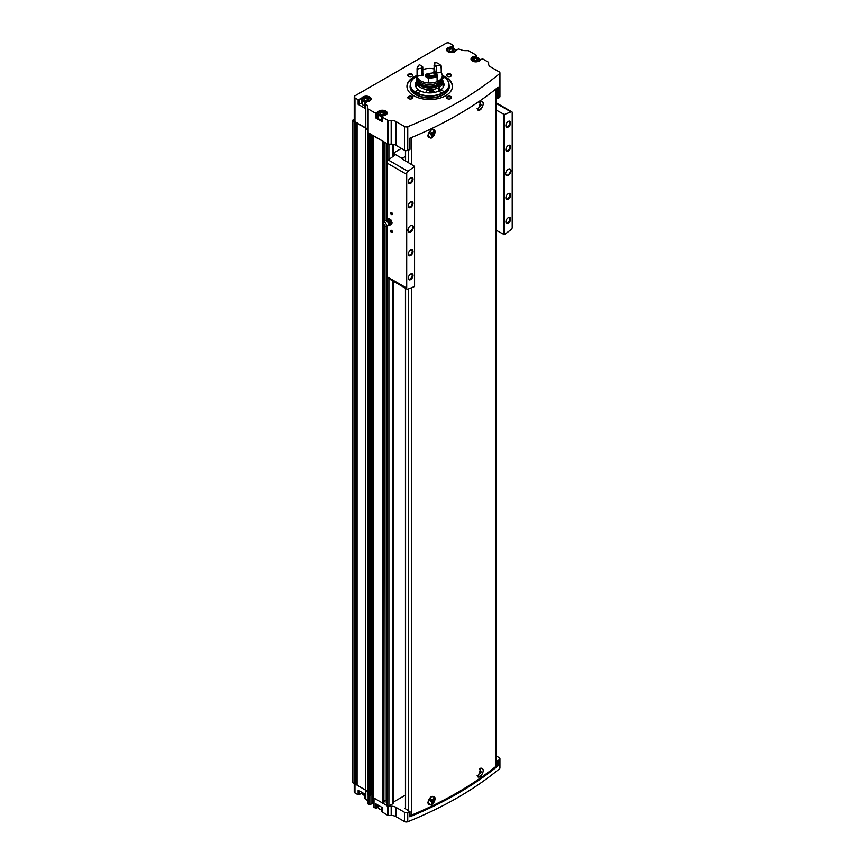 <?xml version="1.0" encoding="UTF-8"?>
<svg xmlns="http://www.w3.org/2000/svg" width="865" height="865" viewBox="0 0 865 865"><rect width="100%" height="100%" fill="white"/><g stroke="black" fill="none" stroke-linecap="round" stroke-linejoin="round"><path stroke-width="1.3" d="M477.177 775.71A4.455 2.573 120 0 0 477.642 776.132A4.455 2.573 120 0 0 477.74 776.186M482.183 768.488A4.455 2.573 120 0 0 482.097 768.423A4.455 2.573 120 0 0 480.378 768.401M480.778 776.337L478.042 777.051L480.778 768.163C484.065 768.563 484.065 771.288 480.778 776.337A5.049 2.919 -60 0 1 477.913 776.975M427.905 802.363A4.455 2.573 120 0 0 428.824 804.32A4.455 2.573 120 0 0 428.921 804.374M433.365 796.665A4.455 2.573 120 0 0 433.279 796.611A4.455 2.573 120 0 0 431.657 796.546M434.133 796.416A5.049 2.919 -60 0 1 434.63 800.817A5.049 2.919 -60 0 1 430.997 805.077L427.905 802.45L430.997 796.903L434.273 796.492L430.997 805.077M409.988 815.338A2.53 1.46 0 0 0 411.718 815.068A368.804 212.931 0 0 0 495.645 766.617A2.53 1.46 0 0 0 496.121 765.763L496.121 88.825M430.997 138.195L427.905 135.567L430.997 130.02L434.273 129.609L430.997 138.195A5.049 2.919 -60 0 0 434.63 133.934A5.049 2.919 -60 0 0 434.133 129.534M480.778 101.281C484.065 101.681 484.065 104.406 480.778 109.455L478.042 110.169L480.778 101.281M477.177 108.828A4.455 2.573 120 0 0 477.642 109.25A4.455 2.573 120 0 0 477.74 109.304M482.183 101.594A4.455 2.573 120 0 0 482.097 101.54A4.455 2.573 120 0 0 480.378 101.519M480.778 109.455A5.049 2.919 -60 0 1 477.913 110.093M427.905 135.481A4.455 2.573 120 0 0 428.824 137.438A4.455 2.573 120 0 0 428.921 137.492M433.365 129.782A4.455 2.573 120 0 0 433.279 129.728A4.455 2.573 120 0 0 431.657 129.663M409.859 811.608L409.805 816.787A368.804 212.931 0 0 0 498.024 765.86L497.386 765.893L497.386 760.735L496.121 760M497.386 760.735L498.024 760.703A368.804 212.931 0 0 0 499.473 759.513A2.53 1.46 0 0 0 499.927 758.681A2.53 1.46 0 0 0 499.181 757.643L496.121 755.88M393.143 802.212L405.447 795.108M386.525 805.423L387.12 806.039A1.265 0.724 0 0 0 388.904 806.039L392.775 803.801A1.265 0.724 0 0 0 393.143 803.293L393.143 281.136M388.439 806.212A1.265 0.724 0 0 0 388.536 806.212L391.175 806.212A6.736 3.893 0 0 1 395.943 807.348L404.517 812.3A2.53 1.46 0 0 0 407.75 812.473A368.804 212.931 0 0 0 409.805 811.63L404.982 808.451M374.015 807.067L375.388 808.202L375.388 803.596L382.179 807.521L381.93 811.781L387.639 815.284A1.265 0.724 0 0 0 388.536 815.49L391.175 815.49A6.736 3.893 0 0 1 395.943 816.636L404.517 821.588A2.53 1.46 0 0 0 407.75 821.75A368.804 212.931 0 0 0 499.473 768.79A2.53 1.46 0 0 0 499.927 767.958L499.927 758.681M378.146 806.721A4.844 2.8 0 0 0 377.648 807.434A1.265 0.724 0 0 1 377.324 807.78L375.388 808.202M364.911 798.027L365.798 799.228A6.736 3.893 0 0 1 367.766 801.974L367.766 803.499A1.265 0.724 0 0 0 368.133 804.018L369.852 804.666L372.534 803.466L373.896 804.255M362.067 792.632A4.844 2.8 0 0 0 361.581 793.346A1.265 0.724 0 0 1 361.246 793.681L358.121 794.794L354.964 792.978L354.964 783.852L357.04 784.89M354.228 783.614L354.228 791.951A2.53 1.46 0 0 0 354.964 792.978M442.307 75.471A22.739 13.126 180 0 1 445.767 77.104A22.739 13.126 180 0 1 452.427 86.392A22.739 13.126 180 0 1 429.689 99.518A22.739 13.126 180 0 1 406.95 86.392A22.739 13.126 180 0 1 417.06 75.482M412.129 96.534A2.53 1.46 180 0 1 412.129 98.588A2.53 1.46 180 0 1 408.55 98.588A2.53 1.46 180 0 1 408.55 96.534A2.53 1.46 180 0 1 412.129 96.534M412.129 74.185A2.53 1.46 180 0 1 412.129 76.25A2.53 1.46 180 0 1 408.55 76.25A2.53 1.46 180 0 1 408.55 74.185A2.53 1.46 180 0 1 412.129 74.185M450.827 74.185A2.53 1.46 180 0 1 450.827 76.25A2.53 1.46 180 0 1 447.248 76.25A2.53 1.46 180 0 1 447.248 74.185A2.53 1.46 180 0 1 450.827 74.185M450.827 96.534A2.53 1.46 180 0 1 450.827 98.588A2.53 1.46 180 0 1 447.248 98.588A2.53 1.46 180 0 1 447.248 96.534A2.53 1.46 180 0 1 450.827 96.534M452.795 48.17L452.795 45.759L450.86 46.872A1.265 0.724 0 0 1 450.265 47.067A4.844 2.8 0 0 0 446.578 49.781A4.844 2.8 0 0 0 450.838 52.56A4.844 2.8 0 0 0 456.125 50.451A1.265 0.724 0 0 1 456.461 50.105L458.385 48.991L460.461 49.5A6.736 3.893 0 0 0 465.229 50.646L467.868 50.646A1.265 0.724 0 0 1 468.754 50.851L476.01 55.036L475.274 56.16A1.265 0.724 0 0 1 474.68 56.344A4.844 2.8 0 0 0 470.993 59.058A4.844 2.8 0 0 0 475.253 61.837A4.844 2.8 0 0 0 480.529 59.728A1.265 0.724 0 0 1 480.864 59.382L482.8 58.961L488.249 62.107A1.308 0.757 0 0 1 488.639 62.637L488.639 64.151A6.736 3.893 0 0 0 490.606 66.908L499.181 71.86A2.53 1.46 0 0 1 499.927 72.887L499.927 96.61A2.53 1.46 0 0 1 499.473 97.442A368.804 212.931 0 0 1 498.024 98.632L496.121 97.929M452.795 45.759L452.795 45.067L449.638 43.25A2.53 1.46 0 0 0 446.059 43.25L354.964 95.842A2.53 1.46 0 0 0 354.228 96.88A2.53 1.46 0 0 0 354.964 97.907L358.121 99.724L361.246 98.61A1.265 0.724 0 0 0 361.581 98.275A4.844 2.8 0 0 1 366.857 96.166A4.844 2.8 0 0 1 371.117 98.934A4.844 2.8 0 0 1 367.43 101.648A1.265 0.724 0 0 0 366.836 101.843L364.662 103.303L365.798 104.157L365.798 127.879L357.04 123.122L365.495 128.052A6.736 3.893 0 0 1 367.474 130.799L367.474 132.626L387.628 143.925A1.308 0.757 0 0 0 388.439 144.141A1.308 0.757 0 0 0 388.547 144.141L391.175 144.141A6.736 3.893 0 0 1 395.943 145.277L404.517 150.229A2.53 1.46 0 0 0 407.75 150.402A368.804 212.931 0 0 0 409.805 149.559L409.859 138.195M382.179 120.97L382.179 121.662L375.388 117.737L375.388 113.131L368.133 108.947A1.265 0.724 0 0 1 367.766 108.428L367.766 106.903A6.736 3.893 0 0 0 365.798 104.157M375.388 113.131L377.324 112.71A1.265 0.724 0 0 0 377.648 112.364A4.844 2.8 0 0 1 382.936 110.255A4.844 2.8 0 0 1 387.196 113.034A4.844 2.8 0 0 1 383.509 115.748A1.265 0.724 0 0 0 382.914 115.942L382.179 117.056L387.628 120.203A1.308 0.757 0 0 0 388.547 120.419L391.175 120.419L391.175 144.141M499.927 72.887A2.53 1.46 0 0 1 499.473 73.72A368.804 212.931 0 0 1 407.75 126.679A2.53 1.46 0 0 1 404.517 126.517L395.943 121.565A6.736 3.893 0 0 0 391.175 120.419M362.067 102.167A4.844 2.8 0 0 0 361.581 102.881A1.265 0.724 0 0 1 361.246 103.216L358.121 104.33L364.911 108.255L364.911 103.649M354.228 96.88L354.228 120.592A2.53 1.46 0 0 0 354.964 121.63L357.31 122.981M367.766 108.428L367.766 132.15A1.265 0.724 0 0 0 368.133 132.669L370.079 133.794M451.963 84.392A22.739 13.126 180 0 1 452.017 84.521A22.739 13.126 180 0 1 452.417 86.695M406.961 86.695A22.739 13.126 180 0 1 407.361 84.521A22.739 13.126 180 0 1 407.415 84.392M373.193 797.649L386.428 805.293M352.79 782.598A3.363 1.946 0 0 0 352.79 782.663A3.363 1.946 0 0 0 352.79 782.728L354.953 783.863L355.061 121.684M367.474 132.626L367.474 794.697L370.447 795.519M367.474 792.87A6.736 3.893 0 0 0 365.495 790.123L365.495 128.052M357.083 785.128L365.495 790.123M409.805 149.559L409.805 138.216A368.804 212.931 0 0 0 498.024 87.289L498.024 98.632M354.228 119.305L352.92 120.051A3.363 1.946 0 0 0 352.79 120.592A3.363 1.946 0 0 0 352.79 120.657L354.953 121.792M373.193 135.589L383.487 141.525M367.766 130.626A6.736 3.893 0 0 0 365.798 127.879M386.579 143.32L387.12 143.968A1.265 0.724 0 0 0 388.439 144.141M373.723 798.309L373.723 136.238M368.955 795.551L368.955 133.48M357.04 783.658L355.061 783.755M373.139 794.87L372.501 794.502A2.108 1.211 0 0 1 372.058 794.135A2.108 1.211 0 0 1 371.885 793.648A1.352 0.778 0 0 0 370.501 792.87M383.898 801.79L384.428 225.473M386.212 800.806A1.265 0.724 0 0 0 384.428 801.131M386.212 802.385L386.212 226.046L386.428 802.547M372.058 794.135L370.501 795.011M358.121 794.794L358.121 790.188L364.911 794.113L364.911 798.719M447.432 98.686A2.065 1.2 180 0 1 446.967 97.94A2.065 1.2 180 0 1 448.243 96.826A2.065 1.2 180 0 1 450.503 97.085A2.065 1.2 180 0 1 451.108 97.94A2.065 1.2 180 0 1 450.643 98.686M447.432 76.347A2.065 1.2 180 0 1 446.967 75.59A2.065 1.2 180 0 1 448.243 74.487A2.065 1.2 180 0 1 450.503 74.747A2.065 1.2 180 0 1 451.108 75.59A2.065 1.2 180 0 1 450.643 76.347M408.734 76.347A2.065 1.2 180 0 1 408.269 75.59A2.065 1.2 180 0 1 409.545 74.487A2.065 1.2 180 0 1 411.805 74.747A2.065 1.2 180 0 1 412.41 75.59A2.065 1.2 180 0 1 411.945 76.347M408.734 98.686A2.065 1.2 180 0 1 408.269 97.94A2.065 1.2 180 0 1 409.545 96.826A2.065 1.2 180 0 1 411.805 97.085A2.065 1.2 180 0 1 412.41 97.94A2.065 1.2 180 0 1 411.945 98.686M443.064 85.862A14.316 8.261 180 0 1 443.55 86.738M415.827 86.738A14.316 8.261 180 0 1 416.303 85.873M443.075 81.742A14.316 8.261 180 0 1 444.005 84.673A14.316 8.261 180 0 1 429.689 92.933A14.316 8.261 180 0 1 415.373 84.673A14.316 8.261 180 0 1 416.303 81.742M442.318 76.261A19.279 11.126 180 0 1 443.323 76.801A19.279 11.126 180 0 1 448.611 82.564A19.279 11.126 180 0 1 429.689 95.799A19.279 11.126 180 0 1 410.767 82.564A19.279 11.126 180 0 1 417.06 76.261M442.783 90.857A1.687 0.973 180 0 1 443.28 91.549A1.687 0.973 180 0 1 441.593 92.523A1.687 0.973 180 0 1 439.917 91.549A1.687 0.973 180 0 1 440.955 90.652A1.687 0.973 180 0 1 442.783 90.857M418.974 90.857A1.687 0.973 180 0 1 419.46 91.549A1.687 0.973 180 0 1 417.784 92.523A1.687 0.973 180 0 1 416.097 91.549A1.687 0.973 180 0 1 417.135 90.652A1.687 0.973 180 0 1 418.974 90.857M417.114 78.693A1.687 0.973 180 0 1 416.097 77.796A1.687 0.973 180 0 1 417.06 76.92M442.318 76.92A1.687 0.973 180 0 1 442.783 77.104A1.687 0.973 180 0 1 443.28 77.796A1.687 0.973 180 0 1 442.264 78.693M448.654 82.694A19.365 11.18 180 0 1 448.708 82.824A19.365 11.18 180 0 1 449.054 84.943A19.365 11.18 180 0 1 429.689 96.123A19.365 11.18 180 0 1 410.324 84.943A19.365 11.18 180 0 1 410.67 82.824A19.365 11.18 180 0 1 410.724 82.694M442.318 75.882A22.641 13.072 180 0 1 445.702 77.493A22.641 13.072 180 0 1 451.919 84.262A22.641 13.072 180 0 1 452.114 88.544M407.264 88.544A22.641 13.072 180 0 1 407.458 84.262A22.641 13.072 180 0 1 417.06 75.882M375.388 117.737L376.578 117.737L376.578 113.131M378.146 116.256A4.844 2.8 0 0 0 377.648 116.97A1.265 0.724 0 0 1 377.324 117.316L376.578 117.737M379.573 112.104A4.206 2.433 0 0 0 378.146 113.921L378.146 117.64A4.206 2.433 0 0 0 379.378 119.359A4.206 2.433 0 0 0 381.93 120.051M364.911 107.563L364.911 108.255M363.495 98.005A4.206 2.433 0 0 0 362.067 99.832L362.067 103.541A4.206 2.433 0 0 0 363.3 105.26A4.206 2.433 0 0 0 364.662 105.79M381.725 114.872L380.005 113.877L380.632 112.515L382.979 112.158L384.698 113.153L384.071 114.504L381.725 114.872M475.199 60.896L473.479 59.912L474.117 58.55L476.464 58.193L478.183 59.177L477.556 60.539L475.199 60.896M365.646 100.773L363.927 99.778L364.565 98.426L366.911 98.059L368.631 99.053L367.993 100.416L365.646 100.773M450.795 51.619L449.076 50.624L449.703 49.273L452.049 48.905L453.768 49.9L453.141 51.251L450.795 51.619M383.606 114.58L382.979 112.158M380.632 114.234L380.632 112.515M382.979 114.223L381.108 114.515M452.665 51.327L452.049 48.905M449.703 50.992L449.703 49.273M452.049 50.97L450.168 51.262M367.528 100.481L366.911 98.059M364.565 100.145L364.565 98.426M366.911 100.124L365.03 100.416M477.08 60.604L476.464 58.193M474.117 60.269L474.117 58.55M476.464 60.247L474.582 60.539M497.386 765.893L496.121 765.157M431.235 137.33A4.455 2.573 -60 0 1 429.008 137.546A4.455 2.573 -60 0 1 429.008 132.41A4.455 2.573 -60 0 1 433.462 129.837A4.455 2.573 -60 0 1 434.144 133.405A4.455 2.573 -60 0 1 431.235 137.33M431.235 132.496L430.348 134.799L432.132 133.772L432.132 132.583L431.235 132.496M479.578 102.189A4.455 2.573 -60 0 1 482.281 101.648A4.455 2.573 -60 0 1 482.962 105.216A4.455 2.573 -60 0 1 480.064 109.141A4.455 2.573 -60 0 1 477.837 109.358A4.455 2.573 -60 0 1 477.123 108.493M480.064 104.308L479.167 106.611L480.951 105.584L480.951 104.395L480.064 104.308M431.235 804.212A4.455 2.573 -60 0 1 429.008 804.428A4.455 2.573 -60 0 1 429.008 799.292A4.455 2.573 -60 0 1 433.462 796.719A4.455 2.573 -60 0 1 434.144 800.287A4.455 2.573 -60 0 1 431.235 804.212M431.235 799.379L430.348 801.682L432.132 800.655L432.132 799.465L431.235 799.379M479.578 769.072A4.455 2.573 -60 0 1 482.281 768.531A4.455 2.573 -60 0 1 482.962 772.099A4.455 2.573 -60 0 1 480.064 776.024A4.455 2.573 -60 0 1 477.837 776.24A4.455 2.573 -60 0 1 477.123 775.375M480.064 771.202L479.167 773.494L480.951 772.467L480.951 771.277L480.064 771.202M430.348 133.934L430.997 132.799M430.997 133.113L432.132 133.772M430.348 134.367L431.235 134.886M479.167 772.629L479.826 771.494M479.826 771.818L480.951 772.467M479.167 773.061L480.064 773.58M430.348 800.817L430.997 799.682M430.997 800.006L432.132 800.655M430.348 801.25L431.235 801.769M479.167 105.746L479.826 104.611M479.826 104.935L480.951 105.584M479.167 106.179L480.064 106.698M402.398 158.587L402.895 159.322L402.895 157.895A1.687 0.973 0 0 0 402.398 158.576A1.687 0.973 0 0 0 402.398 158.587L395.229 154.446A1.265 0.724 0 0 0 394.862 153.938L393.91 153.386A1.265 0.724 0 0 1 393.553 152.975L401.403 148.434M406.993 289.126A2.53 1.46 120 0 0 407.966 289.137A449.638 259.597 120 0 0 414.562 286.499L414.562 166.372A449.638 259.597 120 0 0 407.966 171.356A2.53 1.46 120 0 0 406.701 173.087L406.701 288.856A2.53 1.46 120 0 0 406.993 289.126L387.347 277.784A2.53 1.46 -60 0 1 387.12 277.589L387.12 225.927M387.12 143.968L387.12 161.593A2.53 1.46 -60 0 1 388.32 160.003A449.638 259.597 -60 0 1 394.862 155.073L394.862 153.938M391.586 230.425L391.586 230.425A1.265 0.724 60 0 1 391.586 232.49A1.265 0.724 60 0 1 391.586 230.425M391.586 212.552L391.586 212.552A1.265 0.724 60 0 1 391.586 214.607A1.265 0.724 60 0 1 391.586 212.552M410.637 231.798A3.784 2.184 -60 0 1 407.956 230.252A3.784 2.184 -60 0 1 410.637 225.614A3.784 2.184 -60 0 1 413.319 227.16A3.784 2.184 -60 0 1 410.637 231.798M410.637 207.395A3.363 1.946 -60 0 1 408.258 206.021A3.363 1.946 -60 0 1 410.637 201.891A3.363 1.946 -60 0 1 413.016 203.264A3.363 1.946 -60 0 1 410.637 207.395M410.637 255.521A3.363 1.946 -60 0 1 408.258 254.137A3.363 1.946 -60 0 1 410.637 250.017A3.363 1.946 -60 0 1 413.016 251.391A3.363 1.946 -60 0 1 410.637 255.521M410.637 279.579A3.363 1.946 -60 0 1 408.258 278.206A3.363 1.946 -60 0 1 410.637 274.075A3.363 1.946 -60 0 1 413.016 275.459A3.363 1.946 -60 0 1 410.637 279.579M410.637 183.326A3.363 1.946 -60 0 1 408.258 181.953A3.363 1.946 -60 0 1 410.637 177.833A3.363 1.946 -60 0 1 413.016 179.206A3.363 1.946 -60 0 1 410.637 183.326M406.701 288.856L406.701 173.087M508.285 175.422A3.784 2.184 -60 0 1 505.603 173.876A3.784 2.184 -60 0 1 508.285 169.237A3.784 2.184 -60 0 1 510.956 170.783A3.784 2.184 -60 0 1 508.285 175.422M508.285 151.018A3.363 1.946 -60 0 1 505.895 149.645A3.363 1.946 -60 0 1 508.285 145.515A3.363 1.946 -60 0 1 510.664 146.888A3.363 1.946 -60 0 1 508.285 151.018M508.285 199.145A3.363 1.946 -60 0 1 505.895 197.771A3.363 1.946 -60 0 1 508.285 193.641A3.363 1.946 -60 0 1 510.664 195.014A3.363 1.946 -60 0 1 508.285 199.145M508.285 223.202A3.363 1.946 -60 0 1 505.895 221.829A3.363 1.946 -60 0 1 508.285 217.71A3.363 1.946 -60 0 1 510.664 219.083A3.363 1.946 -60 0 1 508.285 223.202M508.285 126.95A3.363 1.946 -60 0 1 505.895 125.576A3.363 1.946 -60 0 1 508.285 121.457A3.363 1.946 -60 0 1 510.664 122.83A3.363 1.946 -60 0 1 508.285 126.95M496.121 230.22L504.349 234.664A449.638 259.597 120 0 0 510.956 229.679A2.53 1.46 120 0 0 512.21 227.949L512.21 112.169A2.53 1.46 120 0 0 511.929 111.909A2.53 1.46 120 0 0 510.956 111.899A449.638 259.597 120 0 0 504.349 114.537L496.121 110.017M504.349 234.664L504.349 114.537M402.895 157.895L405.447 156.414M393.553 156.046L393.553 152.975M387.12 806.039L387.12 276.8L406.226 287.829M402.895 159.322L414.562 166.372M503.873 234.696L503.873 114.494M410.421 177.963A2.8 1.611 -60 0 1 411.632 177.92A2.8 1.611 -60 0 1 412.064 180.169A2.8 1.611 -60 0 1 410.237 182.634A2.8 1.611 -60 0 1 408.831 182.774A2.8 1.611 -60 0 1 408.269 181.704M410.421 274.216A2.8 1.611 -60 0 1 411.632 274.173A2.8 1.611 -60 0 1 412.064 276.422A2.8 1.611 -60 0 1 410.237 278.887A2.8 1.611 -60 0 1 408.831 279.017A2.8 1.611 -60 0 1 408.269 277.957M410.421 250.147A2.8 1.611 -60 0 1 411.632 250.115A2.8 1.611 -60 0 1 412.064 252.353A2.8 1.611 -60 0 1 410.237 254.818A2.8 1.611 -60 0 1 408.831 254.959A2.8 1.611 -60 0 1 408.269 253.888M410.421 202.021A2.8 1.611 -60 0 1 411.632 201.988A2.8 1.611 -60 0 1 412.064 204.227A2.8 1.611 -60 0 1 410.237 206.692A2.8 1.611 -60 0 1 408.831 206.832A2.8 1.611 -60 0 1 408.269 205.773M508.069 121.587A2.8 1.611 -60 0 1 509.28 121.543A2.8 1.611 -60 0 1 509.701 123.792A2.8 1.611 -60 0 1 507.874 126.258A2.8 1.611 -60 0 1 506.479 126.398A2.8 1.611 -60 0 1 505.906 125.328M508.069 217.839A2.8 1.611 -60 0 1 509.28 217.796A2.8 1.611 -60 0 1 509.701 220.045A2.8 1.611 -60 0 1 507.874 222.51A2.8 1.611 -60 0 1 506.479 222.651A2.8 1.611 -60 0 1 505.906 221.581M508.069 193.771A2.8 1.611 -60 0 1 509.28 193.738A2.8 1.611 -60 0 1 509.701 195.977A2.8 1.611 -60 0 1 507.874 198.442A2.8 1.611 -60 0 1 506.479 198.582A2.8 1.611 -60 0 1 505.906 197.523M508.069 145.644A2.8 1.611 -60 0 1 509.28 145.612A2.8 1.611 -60 0 1 509.701 147.85A2.8 1.611 -60 0 1 507.874 150.315A2.8 1.611 -60 0 1 506.479 150.456A2.8 1.611 -60 0 1 505.906 149.396M508.123 169.324A3.363 1.946 -60 0 1 509.669 169.237A3.363 1.946 -60 0 1 510.188 171.94A3.363 1.946 -60 0 1 507.982 174.903A3.363 1.946 -60 0 1 506.295 175.076A3.363 1.946 -60 0 1 505.603 173.692M410.486 225.7A3.363 1.946 -60 0 1 412.021 225.614A3.363 1.946 -60 0 1 412.54 228.317A3.363 1.946 -60 0 1 410.334 231.279A3.363 1.946 -60 0 1 408.658 231.452A3.363 1.946 -60 0 1 407.966 230.068M392.472 213.99A1.038 0.595 60 0 1 391.229 212.585A1.038 0.595 60 0 1 391.672 212.606M392.472 231.874A1.038 0.595 60 0 1 391.229 230.468A1.038 0.595 60 0 1 391.672 230.479M388.428 224.684L389.747 225.311L390.234 224.522A2.952 1.698 60 0 1 389.174 224.954A2.952 1.698 60 0 1 388.796 224.857M390.948 223.603L390.234 222.11A2.952 1.698 60 0 1 390.234 224.522L391.607 223.732L389.747 225.311M388.428 219.872A2.952 1.698 60 0 1 390.234 222.11L389.747 220.499L387.347 219.105L386.623 220.034A2.952 1.698 60 0 1 388.428 219.872M384.979 222.619A2.022 1.168 60 0 1 386.352 224.619A2.022 1.168 60 0 1 385.714 226.111A2.022 1.168 60 0 1 383.963 224.857A2.022 1.168 60 0 1 383.757 222.705A2.022 1.168 60 0 1 384.979 222.619M383.757 222.705L384.903 221.191A2.779 1.6 60 0 1 385.552 220.813A2.779 1.6 60 0 1 386.579 221.072A2.779 1.6 60 0 1 388.299 223.224A2.779 1.6 60 0 1 388.255 225.495A2.779 1.6 60 0 1 387.607 225.873L385.714 226.111M386.374 220.662A2.952 1.698 60 0 1 386.482 220.294A2.952 1.698 60 0 1 386.623 220.034L386.136 220.824M389.747 220.499L390.883 219.84L392.083 222.943M387.347 219.105L388.471 218.456L390.883 219.84M443.01 85.138L443.075 81.926A13.386 7.731 180 0 1 439.452 87.214L439.452 90.717M438.858 91.02L438.858 87.56A13.386 7.731 180 0 1 424.369 89.019A13.386 7.731 180 0 1 416.303 81.926A13.386 7.731 180 0 1 416.541 80.456L416.984 79.137A12.932 7.471 180 0 1 417.081 78.856M442.296 78.856A12.932 7.471 180 0 1 442.393 79.137L442.837 80.456A13.386 7.731 180 0 1 443.075 81.926M425.634 92.598L426.64 90.739C430.121 89.69 432.857 90.155 434.836 92.155M438.858 87.56L438.533 85.992A12.932 7.471 180 0 1 423.439 87.084A12.932 7.471 180 0 1 416.984 79.137M442.393 79.137A12.932 7.471 180 0 1 439.128 85.657L439.452 87.214M438.533 85.992L438.317 85.873A12.629 7.288 180 0 1 424.661 87.235A12.629 7.288 180 0 1 417.06 80.542L417.06 79.342A12.629 7.288 180 0 1 417.179 78.326M442.199 78.326A12.629 7.288 180 0 1 442.318 79.342L442.318 80.542A12.629 7.288 180 0 1 438.912 85.527L439.128 85.657M438.317 85.873L438.317 84.673A12.629 7.288 180 0 1 424.661 86.035A12.629 7.288 180 0 1 417.06 79.342M442.318 79.342A12.629 7.288 180 0 1 438.912 84.327L438.912 85.527M438.317 84.673L437.874 84.413A12.002 6.931 180 0 1 425.115 85.743A12.002 6.931 180 0 1 417.698 79.612M441.68 79.612A12.002 6.931 180 0 1 438.469 84.067L438.912 84.327M440.523 66.973A12.629 7.288 180 0 1 441.215 67.74L441.215 72.757A12.629 7.288 180 0 1 442.318 75.731L442.318 77.32A12.629 7.288 180 0 1 438.912 82.294L438.469 84.067M437.874 82.867L437.874 84.413M422.044 68.605A7.666 4.422 180 0 1 422.79 66.994L422.434 66.519A8.088 4.671 180 0 0 421.623 68.281L422.044 74.725L422.888 75.428A8.001 4.617 0 0 0 417.125 76.488A12.629 7.288 180 0 1 417.06 75.731A12.629 7.288 180 0 0 424.661 82.424A12.629 7.288 180 0 0 438.317 81.061L438.317 82.64A12.629 7.288 180 0 1 424.661 84.002A12.629 7.288 180 0 1 417.06 77.32L417.06 75.731A12.629 7.288 180 0 1 417.06 75.677M422.79 69.622A12.629 7.288 180 0 1 433.992 68.876M442.318 75.731A12.629 7.288 180 0 1 438.912 80.715L438.912 82.294M438.317 81.061L437.095 80.348M428.391 78.045A4.206 2.433 180 0 1 425.483 75.731A4.206 2.433 180 0 1 430.208 73.32M437.095 79.667L438.912 80.715M441.215 72.757A8.001 4.617 0 0 0 435.311 73.503L436.025 72.563L436.403 65.989A8.088 4.671 180 0 0 434.187 64.702L433.992 71.384A7.666 4.422 180 0 1 436.025 72.563M436.447 75.774L436.447 76.466A8.001 4.617 0 0 0 437.095 76.617L437.095 81.645A12.629 7.288 180 0 1 428.391 82.986L428.391 77.969A8.001 4.617 0 0 0 428.813 77.645A2.984 1.719 180 0 1 426.759 75.666A2.984 1.719 180 0 1 429.883 74.26M422.79 66.994L422.79 73.114L423.536 74.033A6.823 3.936 180 0 0 422.888 75.428M437.095 74.833L436.63 74.379A8.001 4.617 0 0 1 433.257 72.768A8.088 4.671 180 0 1 430.219 73.244A8.001 4.617 0 0 1 428.705 75.612L428.391 76.866A12.629 7.288 180 0 0 437.095 75.525L437.095 74.833A12.629 7.288 180 0 1 428.391 76.185L428.391 75.904M436.63 74.379A12.207 7.05 180 0 1 428.705 75.612M421.623 68.281A8.001 4.617 0 0 0 417.525 69.157L417.125 69.676A12.629 7.288 180 0 1 417.06 68.93A12.629 7.288 180 0 1 419.46 64.648L419.644 64.572A8.001 4.617 0 0 0 422.434 66.519M417.525 69.157A12.207 7.05 180 0 1 419.644 64.572M417.125 69.676L417.125 70.368A12.629 7.288 180 0 1 417.06 69.611A12.629 7.288 180 0 1 417.071 69.276M417.125 70.368A8.001 4.617 180 0 1 417.676 70.119L417.676 71.222A12.045 6.952 180 0 1 417.644 70.714L417.644 70.13M428.813 76.888L428.813 77.645A12.045 6.952 180 0 0 436.447 76.466M417.676 71.222A8.001 4.617 0 0 0 417.125 71.46L417.125 76.488M417.125 71.46A12.629 7.288 180 0 1 417.06 70.714A12.629 7.288 180 0 1 417.092 70.162M437.095 76.617A12.629 7.288 180 0 1 428.391 77.969M435.311 73.503A6.823 3.936 180 0 0 433.549 72.487L433.992 71.384M433.992 65.264A7.666 4.422 180 0 1 436.025 66.443M434.187 64.702A8.001 4.617 0 0 0 434.965 62.713A8.001 4.617 0 0 0 434.922 62.215A12.207 7.05 180 0 1 438.317 63.599A12.207 7.05 180 0 1 440.718 65.567A8.001 4.617 0 0 0 436.403 65.989M440.718 65.567L441.215 66.637A8.001 4.617 180 0 0 440.523 66.583L440.523 67.686A8.001 4.617 0 0 1 441.215 67.74M438.469 63.686A12.629 7.288 180 0 1 438.62 63.772A12.629 7.288 180 0 1 441.215 65.945M434.911 63.231A8.001 4.617 180 0 0 434.846 62.961L434.922 62.215M428.24 76.542L427.861 76.261A1.892 1.092 180 0 1 428.348 75.201L428.045 76.131L428.813 75.515M428.348 75.201A1.892 1.092 180 0 1 429.451 74.887M432.186 92.76L430.402 91.733L430.402 90.544L431.3 90.457A1.46 0.843 60 0 1 432.186 91.571A1.46 0.843 60 0 1 432.327 92.241A1.46 0.843 60 0 1 432.186 92.76A1.46 0.843 60 0 1 432.143 92.815M431.365 92.879A1.46 0.843 60 0 1 431.3 92.836A1.46 0.843 60 0 1 430.402 91.733A1.46 0.843 60 0 1 430.402 90.544A1.46 0.843 60 0 1 431.3 90.457M432.403 90.587A2.606 1.503 60 0 1 433.138 92.696M430.348 92.923A2.606 1.503 60 0 1 429.451 90.587A2.606 1.503 60 0 1 429.483 90.198A2.952 1.698 60 0 0 429.451 90.306A2.952 1.698 60 0 0 429.451 90.457M433.062 90.771A2.952 1.698 60 0 1 433.614 92.62M431.592 90.684L432.046 91.593A1.265 0.724 60 0 1 431.624 90.706M431.592 91.041L430.402 91.733M432.316 92.252L431.3 92.836M411.718 815.068L411.718 287.656M411.718 164.415L411.718 137.438M495.645 766.617L495.645 89.203M499.473 768.79L499.473 759.513M498.024 765.86L498.024 760.703M409.805 816.787L409.805 811.63M407.75 821.75L407.75 812.473M363.657 795.043A3.709 2.141 0 0 0 364.662 795.454M379.735 809.132A3.709 2.141 0 0 0 381.93 809.748M358.121 104.33L358.121 99.724M354.964 97.907L354.964 121.63M382.179 121.662L382.179 117.056M368.133 108.947L368.133 132.669M387.628 120.203L387.628 143.925M382.179 807.521L382.179 812.127M387.639 815.284L387.639 806.223M374.015 807.413L374.015 798.482M369.258 804.666L369.258 795.67M368.133 804.018L368.133 795.086M404.517 821.588L404.517 812.3M395.943 816.636L395.943 807.348M388.547 120.419L388.547 144.141M407.75 126.679L407.75 150.402M499.473 73.72L499.473 97.442M354.693 783.885L354.693 121.814M352.866 782.825L352.866 120.754M386.525 805.693L386.525 226.003M386.525 220.175L386.525 143.622M382.946 803.639L382.946 141.568M392.775 803.801L392.775 280.92M392.775 156.63L392.775 144.25M388.904 806.039L388.904 278.681M388.904 159.56L388.904 144.141M357.083 785.269L357.083 123.198M352.79 782.728L352.79 120.657M355.407 783.409L355.407 121.879M356.466 783.322L356.466 122.495M369.712 795.854L369.712 133.783M370.144 795.832L370.144 133.826M370.447 795.659L370.447 133.999M371.885 793.648L371.885 134.832M372.501 794.502L372.501 135.189M373.193 797.876L373.193 135.805M383.422 803.639L383.422 141.568M383.844 803.39L383.844 224.63M383.844 222.586L383.844 141.73M384.428 221.818L384.428 142.065M386.233 220.651L386.233 143.114L386.212 220.683M386.266 802.45L386.266 226.035M386.266 220.597L386.266 143.136M395.943 121.565L395.943 145.277M404.517 126.517L404.517 150.229M365.798 799.228L365.798 790.307M388.536 815.49L388.536 806.212M391.175 815.49L391.175 806.212M369.852 804.666L369.852 795.887M371.939 803.466L371.939 794.178M372.534 803.466L372.534 794.524M449.054 86.532A19.365 11.18 180 0 1 429.689 97.713A19.365 11.18 180 0 1 410.324 86.532L410.324 84.943A19.614 11.332 180 0 0 429.689 98.059A19.614 11.332 180 0 0 449.054 84.921L449.054 86.532M377.324 117.316L377.324 112.71M377.648 116.97L377.648 112.364M476.01 57.317L476.01 55.728M475.274 57.339L475.274 56.16M474.68 57.414L474.68 56.344M376.578 804.288L376.578 808.202M377.324 804.71L377.324 807.78M377.648 804.904L377.648 807.434M359.31 104.33L359.31 99.724M361.246 103.216L361.246 98.61M361.581 102.881L361.581 98.275M450.86 48.051L450.86 46.872M450.265 48.126L450.265 47.067M359.31 790.88L359.31 794.794M361.246 791.994L361.246 793.681M361.581 792.189L361.581 793.346M386.428 114.548A4.206 2.433 0 0 0 386.568 113.921L385.141 111.931C380.168 111.185 377.832 111.844 378.146 113.921A4.206 2.433 0 0 0 379.378 115.64A4.206 2.433 0 0 0 382.2 116.353M386.568 114.407L386.568 113.921A4.206 2.433 0 0 0 385.141 112.104M379.735 115.023A3.709 2.141 0 0 0 385.931 114.061A3.709 2.141 0 0 0 381.4 111.444A3.709 2.141 0 0 0 379.735 115.023M479.902 60.572A4.206 2.433 0 0 0 480.043 59.955A4.206 2.433 0 0 0 478.615 58.139M473.047 58.139A4.206 2.433 0 0 0 471.62 59.955A4.206 2.433 0 0 0 471.76 60.572M473.209 61.058A3.709 2.141 0 0 0 479.415 60.096A3.709 2.141 0 0 0 474.874 57.479A3.709 2.141 0 0 0 473.209 61.058M381.93 809.845L379.486 809.164L378.146 807.207A4.206 2.433 0 0 0 379.378 808.926A4.206 2.433 0 0 0 381.93 809.629M370.35 100.448A4.206 2.433 0 0 0 370.49 99.832L369.074 97.832C364.089 97.085 361.754 97.756 362.067 99.832A4.206 2.433 0 0 0 363.3 101.551A4.206 2.433 0 0 0 366.122 102.265M370.49 100.318L370.49 99.832A4.206 2.433 0 0 0 369.063 98.005M363.657 100.935A3.709 2.141 0 0 0 369.852 99.972A3.709 2.141 0 0 0 365.322 97.356A3.709 2.141 0 0 0 363.657 100.935M455.487 51.294A4.206 2.433 0 0 0 455.628 50.678A4.206 2.433 0 0 0 454.212 48.851M448.632 48.851A4.206 2.433 0 0 0 447.216 50.678A4.206 2.433 0 0 0 447.346 51.294M448.805 51.77A3.709 2.141 0 0 0 455.001 50.819A3.709 2.141 0 0 0 450.46 48.191A3.709 2.141 0 0 0 448.805 51.77M364.662 795.562L362.067 793.119A4.206 2.433 0 0 0 363.3 794.838A4.206 2.433 0 0 0 364.662 795.357M497.386 87.808L497.386 98.664M405.577 808.786L405.577 288.305M405.577 160.868L405.577 150.597M408.453 810.451L408.453 288.953M408.453 162.534L408.453 150.11M387.12 219.375L387.12 163.085L406.226 174.114M393.91 155.787L393.91 153.386M510.956 111.899L496.121 103.335M407.966 171.356L388.32 160.003M385.552 220.813L386.482 220.694A2.411 1.395 60 0 1 387.369 220.921A2.411 1.395 60 0 1 388.861 222.781A2.411 1.395 60 0 1 388.828 224.749L388.255 225.495M386.482 220.294L386.309 220.716A2.476 1.427 60 0 1 387.855 220.586A2.476 1.427 60 0 1 389.553 223.062A2.476 1.427 60 0 1 388.742 224.868M422.044 74.725A7.666 4.422 180 0 1 422.79 73.114M428.391 78.012A3.341 1.925 180 0 1 426.358 76.12A3.341 1.925 180 0 1 427.688 74.704M352.79 782.663L352.79 120.592M357.04 785.193L357.04 123.122M370.501 795.595L370.501 134.032M373.139 797.757L373.139 135.686M383.898 803.326L383.898 224.727M383.898 222.521L383.898 141.763M386.428 805.564L386.428 226.014M386.428 220.326L386.428 143.493M393.143 156.349L393.143 144.314M373.896 807.24L373.896 798.406M381.93 121.316L381.93 116.71M476.258 57.328L476.258 55.382M381.93 807.38L381.93 811.781M364.662 107.909L364.662 103.303M453.033 48.224L453.033 45.413M364.662 793.973L364.662 798.373M480.043 60.442L478.626 57.955C473.642 57.209 471.306 57.879 471.62 59.955L471.62 60.442M378.146 807.207L378.146 805.196M455.628 51.165L454.212 48.678C449.227 47.932 446.891 48.591 447.216 50.678L447.216 51.165M362.067 793.119L362.067 792.47M409.988 138.151L409.988 149.364M409.988 816.592L409.988 811.435M405.447 808.721L405.447 288.24M405.447 160.793L405.447 150.575M386.99 277.178L386.99 225.949M386.99 219.537L386.99 162.425M511.929 111.909L496.121 102.784M384.795 224.824L384.406 224.143M416.303 81.926L416.303 87.592M443.075 86.143L443.075 87.592M417.06 68.93L417.06 69.611M417.06 70.714L417.06 75.731M429.916 74.195L426.737 75.287L426.25 77.136M438.858 89.236L439.452 88.89"/></g></svg>
